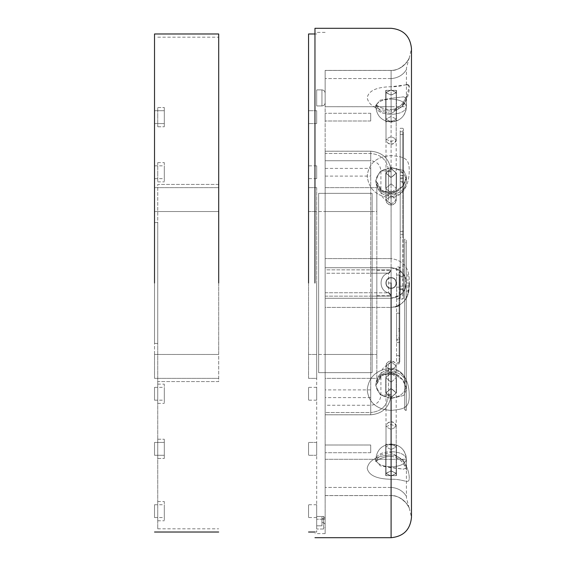 <?xml version="1.0" encoding="UTF-8"?>
<svg xmlns="http://www.w3.org/2000/svg" width="566" height="566" viewBox="0 0 566 566"><rect width="100%" height="100%" fill="white"/><g stroke="black" fill="none" stroke-linecap="round" stroke-linejoin="round"><path stroke-width="0.42" stroke-dasharray="2.83 2.12" d="M402.773 271.963L402.773 128.298L403.417 128.942L403.417 173.146L402.773 172.651L402.773 177.887L403.417 178.071L403.417 267.937L402.773 267.4L402.773 299.046L400.204 299.046L400.204 131.744L400.204 298.381L400.204 271.963L403.417 272.14L403.417 131.928L403.417 297.766L403.417 182.273L400.204 182.457M400.204 134.482L403.417 134.298L403.417 175.524L400.204 175.389M402.773 128.298L400.204 128.298L400.204 131.744L402.773 131.744L402.773 172.651L400.204 172.651M400.204 177.887L402.773 177.887L402.773 267.4L400.204 267.4M402.773 175.361L402.773 234.31L402.773 178.799L400.204 178.799L400.204 234.31L400.204 175.361L402.773 175.361L403.417 174.717L403.417 238.392L402.773 237.748L402.773 234.31L400.204 234.31L400.204 237.748L402.773 237.748M403.417 279.852L403.417 288.865L403.417 277.135L400.204 277.135L400.204 276.3L403.417 276.3L403.417 279.852L400.204 279.852L400.204 289.7L403.417 289.7L403.417 288.865L400.204 288.865L400.204 279.852M403.417 286.148L400.204 286.148M402.773 299.046L403.417 298.402L403.417 272.14M402.773 234.31L403.417 234.487L403.417 178.623L402.773 178.799M399.136 298.494L399.136 362.459L399.136 355.653L399.773 356.106L399.773 335.836L399.136 335.617L399.136 328.811L399.773 329.263L399.773 287.344L399.136 287.153L399.136 271.652L399.136 298.494L396.568 298.494L396.568 363.867L399.136 363.867L399.773 363.223L399.773 267.598L399.136 266.954L396.568 266.954L396.568 299.046L399.136 299.046L399.773 297.78L399.773 362.007L399.136 362.459L396.568 362.459L396.568 287.153L399.136 287.153L399.136 266.954M399.136 342.423L396.568 342.508L399.136 342.508L399.773 341.737L399.773 362.007M396.568 355.653L399.136 355.653L399.136 335.617L396.568 335.617M396.568 313.189L396.568 337.888L396.568 313.189L399.136 313.189L399.136 306.383L396.568 306.383L396.568 304.975L399.136 304.975L399.136 331.082L396.568 331.082M399.773 330.622L399.136 331.082L399.136 339.296L396.568 339.296L396.568 337.888L399.136 337.888L399.136 313.189L399.773 313.649L399.773 305.93L399.773 338.341L399.773 313.649M399.773 277.368L399.773 288.632L399.773 275.041L396.568 275.041L396.568 288.632L396.568 277.368M396.568 288.632L396.568 290.959L399.773 290.959L399.773 288.632M399.773 287.344L399.773 339.699L399.136 340.152L396.568 340.152M399.136 299.046L399.773 297.78M399.136 304.975L399.773 304.331L399.773 305.93L399.136 306.383M399.136 339.296L399.773 339.94L399.773 338.341L399.136 337.888M325.153 97.925C325.153 104.137 325.153 104.137 325.153 97.925C325.153 104.137 325.153 104.137 325.153 97.925C325.153 91.72 325.153 91.72 325.153 97.925C325.153 91.72 325.153 91.72 325.153 97.925C325.153 91.72 325.153 91.72 325.153 97.925C325.153 91.72 325.153 91.72 325.153 97.925C325.153 104.137 325.153 104.137 325.153 97.925C325.153 104.137 325.153 104.137 325.153 97.925M321.948 518.597L321.948 525.814L321.948 516.489L321.948 518.597L323.554 518.597L323.554 522.602L321.948 522.602L323.554 522.602L325.153 524.208L325.153 519.149L325.153 524.208L323.554 522.602L323.554 518.597L321.948 518.597M316.684 516.489L323.554 516.489L316.684 516.489L321.948 516.489L316.684 516.489L316.684 529.019L316.684 516.489L323.554 516.489L323.554 529.019L316.684 529.019L323.554 529.019L325.153 527.413L325.153 518.873L325.153 527.413L323.554 529.019L323.554 519.227L316.684 519.227L323.554 519.227L323.554 516.489L325.153 518.095L325.153 519.149L325.153 518.095L325.153 518.873L325.153 518.095L323.554 516.489L325.153 518.095L323.554 516.489L321.948 516.489M316.684 187.643L308.548 187.643L308.548 378.357L316.684 378.357L316.684 354.465L316.684 378.357L308.548 378.357L308.548 187.643L316.684 187.643L316.684 354.465L316.684 187.643M321.948 525.814L316.684 525.814L321.948 525.814M316.684 97.925C316.684 108.269 316.684 108.269 316.684 97.925C316.684 108.269 316.684 108.269 316.684 97.925C316.684 108.269 316.684 108.269 316.684 97.925C316.684 108.269 316.684 108.269 316.684 97.925C316.684 87.581 316.684 87.581 316.684 97.925C316.684 87.581 316.684 87.581 316.684 97.925C316.684 87.581 316.684 87.581 316.684 97.925C316.684 87.581 316.684 87.581 316.684 97.925M316.684 283L316.684 532.019L316.684 283M316.684 511.155C316.684 519.432 316.684 519.432 316.684 511.155C316.684 519.432 316.684 519.432 316.684 511.155C316.684 502.884 316.684 502.884 316.684 511.155C316.684 502.884 316.684 502.884 316.684 511.155M316.684 117.148C316.684 108.87 316.684 108.87 316.684 117.148C316.684 108.87 316.684 108.87 316.684 117.148C316.684 125.419 316.684 125.419 316.684 117.148C316.684 125.419 316.684 125.419 316.684 117.148C316.684 125.419 316.684 125.419 316.684 117.148C316.684 125.419 316.684 125.419 316.684 117.148C316.684 108.87 316.684 108.87 316.684 117.148C316.684 108.87 316.684 108.87 316.684 117.148M316.684 172.241C316.684 180.519 316.684 180.519 316.684 172.241C316.684 180.519 316.684 180.519 316.684 172.241C316.684 163.963 316.684 163.963 316.684 172.241C316.684 163.963 316.684 163.963 316.684 172.241M316.684 448.852C316.684 440.581 316.684 440.581 316.684 448.852C316.684 440.581 316.684 440.581 316.684 448.852C316.684 457.13 316.684 457.13 316.684 448.852C316.684 457.13 316.684 457.13 316.684 448.852C316.684 457.13 316.684 457.13 316.684 448.852C316.684 457.13 316.684 457.13 316.684 448.852C316.684 440.581 316.684 440.581 316.684 448.852C316.684 440.581 316.684 440.581 316.684 448.852M316.684 393.759C316.684 402.037 316.684 402.037 316.684 393.759C316.684 402.037 316.684 402.037 316.684 393.759C316.684 385.481 316.684 385.481 316.684 393.759C316.684 385.481 316.684 385.481 316.684 393.759M308.548 283L308.548 33.981L308.548 283M308.548 511.155C308.548 502.884 308.548 502.884 308.548 511.155C308.548 502.884 308.548 502.884 308.548 511.155C308.548 519.432 308.548 519.432 308.548 511.155C308.548 519.432 308.548 519.432 308.548 511.155M308.548 117.148C308.548 125.419 308.548 125.419 308.548 117.148C308.548 125.419 308.548 125.419 308.548 117.148C308.548 108.87 308.548 108.87 308.548 117.148C308.548 108.87 308.548 108.87 308.548 117.148C308.548 108.87 308.548 108.87 308.548 117.148C308.548 108.87 308.548 108.87 308.548 117.148C308.548 125.419 308.548 125.419 308.548 117.148C308.548 125.419 308.548 125.419 308.548 117.148M308.548 172.241C308.548 163.963 308.548 163.963 308.548 172.241C308.548 163.963 308.548 163.963 308.548 172.241C308.548 180.519 308.548 180.519 308.548 172.241C308.548 180.519 308.548 180.519 308.548 172.241M308.548 448.852C308.548 457.13 308.548 457.13 308.548 448.852C308.548 457.13 308.548 457.13 308.548 448.852C308.548 440.581 308.548 440.581 308.548 448.852C308.548 440.581 308.548 440.581 308.548 448.852C308.548 440.581 308.548 440.581 308.548 448.852C308.548 440.581 308.548 440.581 308.548 448.852C308.548 457.13 308.548 457.13 308.548 448.852C308.548 457.13 308.548 457.13 308.548 448.852M308.548 393.759C308.548 385.481 308.548 385.481 308.548 393.759C308.548 385.481 308.548 385.481 308.548 393.759C308.548 402.037 308.548 402.037 308.548 393.759C308.548 402.037 308.548 402.037 308.548 393.759M164.303 448.852C164.303 461.269 164.303 461.269 164.303 448.852C164.303 461.269 164.303 461.269 164.303 448.852C164.303 436.443 164.303 436.443 164.303 448.852C164.303 436.443 164.303 436.443 164.303 448.852C164.303 440.581 164.303 440.581 164.303 448.852C164.303 440.581 164.303 440.581 164.303 448.852C164.303 457.13 164.303 457.13 164.303 448.852C164.303 457.13 164.303 457.13 164.303 448.852C164.303 436.443 164.303 436.443 164.303 448.852C164.303 436.443 164.303 436.443 164.303 448.852C164.303 461.269 164.303 461.269 164.303 448.852C164.303 461.269 164.303 461.269 164.303 448.852C164.303 457.13 164.303 457.13 164.303 448.852C164.303 457.13 164.303 457.13 164.303 448.852C164.303 440.581 164.303 440.581 164.303 448.852C164.303 440.581 164.303 440.581 164.303 448.852M157.737 448.852C157.737 461.269 157.737 461.269 157.737 448.852C157.737 461.269 157.737 461.269 157.737 448.852C157.737 436.443 157.737 436.443 157.737 448.852C157.737 436.443 157.737 436.443 157.737 448.852C157.737 461.269 157.737 461.269 157.737 448.852C157.737 461.269 157.737 461.269 157.737 448.852C157.737 436.443 157.737 436.443 157.737 448.852C157.737 436.443 157.737 436.443 157.737 448.852M164.303 393.759C164.303 406.176 164.303 406.176 164.303 393.759C164.303 406.176 164.303 406.176 164.303 393.759C164.303 381.343 164.303 381.343 164.303 393.759C164.303 381.343 164.303 381.343 164.303 393.759C164.303 385.481 164.303 385.481 164.303 393.759C164.303 385.481 164.303 385.481 164.303 393.759C164.303 402.037 164.303 402.037 164.303 393.759C164.303 402.037 164.303 402.037 164.303 393.759M157.737 393.759C157.737 406.176 157.737 406.176 157.737 393.759C157.737 406.176 157.737 406.176 157.737 393.759C157.737 381.343 157.737 381.343 157.737 393.759C157.737 381.343 157.737 381.343 157.737 393.759M164.303 117.148C164.303 104.731 164.303 104.731 164.303 117.148C164.303 104.731 164.303 104.731 164.303 117.148C164.303 129.557 164.303 129.557 164.303 117.148C164.303 129.557 164.303 129.557 164.303 117.148C164.303 125.419 164.303 125.419 164.303 117.148C164.303 125.419 164.303 125.419 164.303 117.148C164.303 108.87 164.303 108.87 164.303 117.148C164.303 108.87 164.303 108.87 164.303 117.148C164.303 129.557 164.303 129.557 164.303 117.148C164.303 129.557 164.303 129.557 164.303 117.148C164.303 104.731 164.303 104.731 164.303 117.148C164.303 104.731 164.303 104.731 164.303 117.148C164.303 108.87 164.303 108.87 164.303 117.148C164.303 108.87 164.303 108.87 164.303 117.148C164.303 125.419 164.303 125.419 164.303 117.148C164.303 125.419 164.303 125.419 164.303 117.148M157.737 117.148C157.737 104.731 157.737 104.731 157.737 117.148C157.737 104.731 157.737 104.731 157.737 117.148C157.737 129.557 157.737 129.557 157.737 117.148C157.737 129.557 157.737 129.557 157.737 117.148C157.737 104.731 157.737 104.731 157.737 117.148C157.737 104.731 157.737 104.731 157.737 117.148C157.737 129.557 157.737 129.557 157.737 117.148C157.737 129.557 157.737 129.557 157.737 117.148M164.303 511.155C164.303 523.571 164.303 523.571 164.303 511.155C164.303 523.571 164.303 523.571 164.303 511.155C164.303 498.745 164.303 498.745 164.303 511.155C164.303 498.745 164.303 498.745 164.303 511.155C164.303 502.884 164.303 502.884 164.303 511.155C164.303 502.884 164.303 502.884 164.303 511.155C164.303 519.432 164.303 519.432 164.303 511.155C164.303 519.432 164.303 519.432 164.303 511.155M157.737 511.155C157.737 523.571 157.737 523.571 157.737 511.155C157.737 523.571 157.737 523.571 157.737 511.155C157.737 498.745 157.737 498.745 157.737 511.155C157.737 498.745 157.737 498.745 157.737 511.155M164.303 172.241C164.303 184.657 164.303 184.657 164.303 172.241C164.303 184.657 164.303 184.657 164.303 172.241C164.303 159.824 164.303 159.824 164.303 172.241C164.303 159.824 164.303 159.824 164.303 172.241C164.303 163.963 164.303 163.963 164.303 172.241C164.303 163.963 164.303 163.963 164.303 172.241C164.303 180.519 164.303 180.519 164.303 172.241C164.303 180.519 164.303 180.519 164.303 172.241M157.737 172.241C157.737 184.657 157.737 184.657 157.737 172.241C157.737 184.657 157.737 184.657 157.737 172.241C157.737 159.824 157.737 159.824 157.737 172.241C157.737 159.824 157.737 159.824 157.737 172.241M157.737 283L157.737 528.814L157.737 283M218.702 283L218.702 33.981L218.702 283M218.702 184.431L157.737 184.431L157.737 381.569L218.702 381.569L218.702 184.431L218.702 381.569L157.737 381.569L157.737 184.431L218.702 184.431M157.737 343.421L157.737 222.58L157.737 343.421L157.737 222.58L157.737 343.421L154.525 343.421L154.525 222.58L154.525 343.421L154.525 222.58L154.525 343.421L157.737 343.421M218.702 354.465L218.702 187.643L218.702 354.465L154.525 354.465L154.525 378.357L218.702 378.357L154.525 378.357L154.525 211.535L154.525 354.465L218.702 354.465M154.525 283L154.525 33.981L154.525 283M154.525 187.643L218.702 187.643L154.525 187.643L154.525 211.535L154.525 187.643M154.525 511.155C154.525 519.432 154.525 519.432 154.525 511.155C154.525 519.432 154.525 519.432 154.525 511.155C154.525 502.884 154.525 502.884 154.525 511.155C154.525 502.884 154.525 502.884 154.525 511.155M154.525 117.148C154.525 108.87 154.525 108.87 154.525 117.148C154.525 108.87 154.525 108.87 154.525 117.148C154.525 125.419 154.525 125.419 154.525 117.148C154.525 125.419 154.525 125.419 154.525 117.148C154.525 125.419 154.525 125.419 154.525 117.148C154.525 125.419 154.525 125.419 154.525 117.148C154.525 108.87 154.525 108.87 154.525 117.148C154.525 108.87 154.525 108.87 154.525 117.148M154.525 172.241C154.525 180.519 154.525 180.519 154.525 172.241C154.525 180.519 154.525 180.519 154.525 172.241C154.525 163.963 154.525 163.963 154.525 172.241C154.525 163.963 154.525 163.963 154.525 172.241M154.525 448.852C154.525 440.581 154.525 440.581 154.525 448.852C154.525 440.581 154.525 440.581 154.525 448.852C154.525 457.13 154.525 457.13 154.525 448.852C154.525 457.13 154.525 457.13 154.525 448.852C154.525 457.13 154.525 457.13 154.525 448.852C154.525 457.13 154.525 457.13 154.525 448.852C154.525 440.581 154.525 440.581 154.525 448.852C154.525 440.581 154.525 440.581 154.525 448.852M154.525 393.759C154.525 402.037 154.525 402.037 154.525 393.759C154.525 402.037 154.525 402.037 154.525 393.759C154.525 385.481 154.525 385.481 154.525 393.759C154.525 385.481 154.525 385.481 154.525 393.759M154.525 222.58L157.737 222.58L154.525 222.58M407.923 285.108L407.923 291.15L406.296 291.15L406.296 274.85L407.923 274.85L407.923 280.892M406.296 280.892L406.296 285.108M404.669 242.658L404.669 410.385L406.296 410.385L406.296 239.177L404.669 239.177L404.669 242.658L406.296 242.658L406.296 409.791L404.669 409.791L404.669 239.779L406.296 239.779L406.296 242.658M370.723 151.193C382.715 152.304 389.5 158.834 391.078 170.783C389.5 158.834 382.715 152.304 370.723 151.193L325.153 151.214L325.153 269.848L391.078 269.904L389.712 272.6L388.587 273.123C378.583 275.076 378.583 290.924 388.594 292.877L388.594 273.123L388.594 292.877C378.576 290.917 378.576 275.076 388.587 273.123L370.723 273.244L370.723 151.214C382.701 152.296 389.486 158.827 391.078 170.783L391.099 269.911L388.594 273.123C378.576 275.083 378.576 290.924 388.587 292.877L388.594 292.877C378.583 290.924 378.583 275.076 388.594 273.123L391.078 269.904L370.723 269.855L370.723 273.244L388.587 273.123C378.576 275.083 378.576 290.924 388.587 292.877L370.723 292.756L388.587 292.877L389.712 293.4L391.078 296.096L370.723 296.145L370.723 414.786C382.701 413.704 389.486 407.173 391.078 395.217L391.099 296.089L391.099 394.304L391.099 374.593L388.594 374.593L388.594 364.716L388.594 374.593L391.099 374.593L391.099 394.304L388.594 394.304L388.594 374.593L388.594 394.304L391.099 394.304L391.078 395.217L388.587 395.068L388.594 394.304L388.587 395.068C378.576 395.068 378.576 395.068 388.587 395.068C378.576 395.068 378.576 395.068 388.587 395.068C387.356 405.68 381.399 411.496 370.723 412.522C381.399 411.496 387.356 405.68 388.587 395.068L391.078 395.217L391.099 394.304L391.078 395.217C389.486 407.173 382.701 413.704 370.723 414.786L370.723 292.756L370.723 296.145L391.099 296.089L389.712 293.4L388.587 292.877L391.099 296.089L391.099 171.696L391.099 191.407L391.099 171.696L388.594 171.696L388.594 201.284L388.594 191.407L391.099 191.407L391.099 204.503L391.099 191.407L388.594 191.407C378.583 191.407 378.583 191.407 388.594 191.407C378.583 191.407 378.583 191.407 388.594 191.407L388.594 171.696L391.099 171.696L391.078 170.783L388.587 170.932L388.594 171.696L388.587 170.932C378.576 170.932 378.576 170.932 388.587 170.932C378.576 170.932 378.576 170.932 388.587 170.932C387.356 160.32 381.399 154.504 370.723 153.478L325.153 153.478C325.153 162.958 325.153 162.958 325.153 153.478C325.153 162.958 325.153 162.958 325.153 153.478L325.16 151.193L370.723 151.193L370.723 269.855L325.153 269.848L325.153 273.236L370.723 273.244L370.723 292.756L370.723 273.244L325.153 273.236L325.153 414.786L325.153 151.214L325.153 153.478L370.723 153.478C381.399 154.504 387.356 160.32 388.587 170.932L391.078 170.783L391.099 171.696L391.078 170.783C389.486 158.827 382.701 152.296 370.723 151.207L370.723 153.478C370.723 162.958 370.723 162.958 370.723 153.478C370.723 162.958 370.723 162.958 370.723 153.478L370.723 151.193L325.153 151.193M391.099 269.904L388.594 273.123C378.576 275.062 378.576 290.938 388.587 292.877L389.712 293.4L388.58 292.87C378.576 290.938 378.576 275.062 388.587 273.123L391.099 269.904C389.924 272.444 389.09 273.512 388.594 273.123L391.099 269.911C389.924 272.444 389.09 273.512 388.594 273.123L389.712 272.6L388.58 273.13L389.712 272.6L391.099 269.911L391.099 283L388.594 283L391.099 283L391.099 296.089L388.594 292.877L391.099 296.089C389.924 293.556 389.09 292.488 388.594 292.877L391.099 296.089C389.924 293.556 389.09 292.488 388.594 292.877L391.099 296.096M325.153 412.522C325.153 403.042 325.153 403.042 325.153 412.522C325.153 403.042 325.153 403.042 325.153 412.522L325.16 414.807L325.153 412.522L370.723 412.522L370.723 414.807L370.723 412.522C370.723 403.042 370.723 403.042 370.723 412.522C370.723 403.042 370.723 403.042 370.723 412.522L325.153 412.522M391.099 361.497L388.594 364.716L391.099 361.497L391.099 374.593L391.099 361.497L388.594 364.716C383.783 366.259 381.222 369.548 380.911 374.593L380.911 395.068C380.302 401.259 376.906 404.655 370.723 405.256L325.153 405.256M391.099 283C391.099 266.579 391.099 266.579 391.099 283C391.099 266.579 391.099 266.579 391.099 283C391.099 299.421 391.099 299.421 391.099 283C391.099 299.421 391.099 299.421 391.099 283L391.099 277.906C397.665 277.623 397.665 288.377 391.099 288.094C384.526 288.377 384.526 277.623 391.099 277.906C384.526 277.623 384.526 288.377 391.099 288.094C397.665 288.377 397.665 277.623 391.099 277.906C384.526 277.623 384.526 288.377 391.099 288.094C397.665 288.377 397.665 277.623 391.099 277.906C397.665 277.623 397.665 288.377 391.099 288.094C384.526 288.377 384.526 277.623 391.099 277.906L391.099 283M391.099 204.503L388.594 201.284C383.783 199.741 381.222 196.452 380.911 191.407L380.911 170.932C380.302 164.741 376.906 161.345 370.723 160.744L325.153 160.744L370.723 160.744M325.153 211.535L325.153 354.465L325.153 211.535L376.836 211.535L376.836 187.643L376.836 354.465L376.836 211.535L325.153 211.535M325.153 378.357L325.153 354.465L325.153 378.357L376.836 378.357L376.836 354.465L376.836 378.357L325.153 378.357M325.153 172.241C325.153 177.208 325.153 177.208 325.153 172.241C325.153 177.208 325.153 177.208 325.153 172.241C325.153 167.274 325.153 167.274 325.153 172.241C325.153 167.274 325.153 167.274 325.153 172.241M325.153 393.759C325.153 398.726 325.153 398.726 325.153 393.759C325.153 398.726 325.153 398.726 325.153 393.759C325.153 388.792 325.153 388.792 325.153 393.759C325.153 388.792 325.153 388.792 325.153 393.759M376.836 283C376.836 299.421 376.836 299.421 376.836 283C376.836 299.421 376.836 299.421 376.836 283C376.836 266.579 376.836 266.579 376.836 283C376.836 266.579 376.836 266.579 376.836 283M325.153 187.643L376.836 187.643L325.153 187.643M370.702 172.241C370.702 167.274 370.702 167.274 370.702 172.241C370.702 167.274 370.702 167.274 370.702 172.241C370.702 177.208 370.702 177.208 370.702 172.241C370.702 177.208 370.702 177.208 370.702 172.241M370.702 393.759C370.702 388.792 370.702 388.792 370.702 393.759C370.702 388.792 370.702 388.792 370.702 393.759C370.702 398.726 370.702 398.726 370.702 393.759C370.702 398.726 370.702 398.726 370.702 393.759M318.637 193.346L372.131 193.346L372.131 372.654L372.131 193.346L318.637 193.346L318.637 372.654L372.131 372.654L318.637 372.654L318.637 193.346M391.099 382.234L396.448 377.607L391.099 372.973L396.448 377.607L391.099 382.234L385.75 377.607L391.099 372.973L385.75 377.607L391.099 382.234L391.099 397.997L391.099 382.234M391.099 398.457L403.664 395.5L406.381 389.592L403.664 380.437L391.099 371.982L403.664 380.437L406.381 389.592L403.664 395.5L391.099 398.457L380.239 394.757L375.817 385.665L380.239 376.128L391.099 371.982L380.239 376.128L375.817 385.658L380.239 394.757L391.099 398.457L391.099 410.392C376.652 409.466 368.685 402.638 367.192 389.91C368.749 376.779 376.715 369.527 391.099 368.162C376.652 369.548 368.685 376.843 367.192 390.038C368.749 402.695 376.723 409.48 391.099 410.392C404.365 409.154 409.303 407.959 409.239 395.521C409.303 383.033 404.365 369.853 391.099 368.162C404.365 369.853 409.303 383.033 409.239 395.521C409.303 407.959 404.365 409.154 391.099 410.392L391.099 454.887C376.652 455.955 368.685 460.434 367.192 468.323C368.749 475.355 376.715 479.006 391.099 479.268C376.652 478.999 368.685 475.327 367.192 468.245C368.749 460.391 376.723 455.934 391.099 454.887C404.365 456.125 409.303 470.65 409.239 477.895C409.303 485.041 404.365 478.822 391.099 479.268C404.365 478.815 409.303 485.041 409.239 477.895C409.303 470.65 404.365 456.125 391.099 454.887L391.099 398.457M391.099 449.531L396.448 446.857L391.099 444.183L396.448 446.857L391.099 449.531L385.75 446.857L391.099 444.183L385.75 446.857L391.099 449.531L391.099 466.9L391.099 449.531M406.445 84.787L391.099 86.732C376.652 87.001 368.685 90.673 367.192 97.755C368.749 105.609 376.723 110.066 391.099 111.113C376.652 110.045 368.685 105.566 367.192 97.677C368.749 90.645 376.715 86.994 391.099 86.732L391.099 78.582C403.48 77.712 406.805 68.196 406.381 69.837C406.805 68.196 403.48 77.712 391.099 78.582C403.48 77.712 406.805 68.196 406.381 69.837C406.805 68.196 403.48 77.712 391.099 78.582L391.099 70.446L325.153 70.446L325.153 258.591L391.099 258.591C403.82 260.374 409.862 268.503 409.239 283C409.869 268.51 403.82 260.374 391.099 258.591L391.099 197.838C404.365 196.147 409.303 182.967 409.239 170.479C409.303 158.041 404.365 156.846 391.099 155.608C404.365 156.846 409.303 158.041 409.239 170.479C409.303 182.967 404.365 196.147 391.099 197.838C376.652 196.452 368.685 189.157 367.192 175.962C368.749 163.305 376.723 156.52 391.099 155.608C376.652 156.534 368.685 163.362 367.192 176.09C368.749 189.221 376.715 196.473 391.099 197.838L391.099 258.591L325.153 258.591L325.153 267.718L391.099 267.718L391.099 277.651L391.099 267.718C403.48 268.56 406.805 278.861 406.381 283L409.239 283C409.869 297.49 403.82 305.626 391.099 307.409L325.153 307.409L325.153 495.554L391.099 495.554L325.153 495.554L325.153 444.006L325.153 459.288L325.153 444.006L325.153 459.288L391.099 459.288L391.099 495.554L391.099 467.693L403.664 469.164L406.381 467.629L403.664 460.469L391.099 452.411L403.664 460.469L406.381 467.629L403.664 469.164L380.239 465.811L375.817 460.816L380.239 455.057L391.099 452.411L380.239 455.057L375.817 460.816L380.239 465.811L391.099 467.693L391.099 495.554C404.386 496.014 409.31 508.006 409.239 508.049C409.31 508.006 404.386 496.014 391.099 495.554C404.386 496.014 409.31 508.006 409.239 508.049C409.31 508.006 404.386 496.014 391.099 495.554L391.099 487.418C403.48 488.288 406.805 497.804 406.381 496.163C406.805 497.804 403.48 488.288 391.099 487.418C403.48 488.288 406.805 497.804 406.381 496.163C406.805 497.804 403.48 488.288 391.099 487.418L391.099 459.288L325.153 459.288L325.153 495.604L391.099 495.604C397.884 494.726 406.968 502.834 407.004 504.214L409.239 508.049L411.475 517.324L411.475 48.676L409.239 57.951L407.004 61.786C406.968 63.166 397.884 71.274 391.099 70.396L391.099 70.446C404.386 69.986 409.31 57.994 409.239 57.951C409.31 57.994 404.386 69.986 391.099 70.446C404.386 69.986 409.31 57.994 409.239 57.951C409.31 57.994 404.386 69.986 391.099 70.446L325.153 70.396L391.099 70.396C401.535 71.422 410.725 57.18 408.963 58.51L406.43 68.182L406.381 106.712C405.405 111.353 400.311 113.9 391.099 114.382L391.099 121.817L396.448 119.143L391.099 121.817L385.75 119.143L391.099 122.023L391.099 114.382C400.311 113.9 405.405 111.353 406.381 106.741C405.405 102.135 400.311 99.588 391.099 99.1L391.099 116.469L396.448 119.143L391.099 116.469L385.75 119.143L391.099 116.469L391.099 99.1C400.311 99.588 405.405 102.135 406.381 106.741L325.153 106.712L325.153 70.396L325.153 298.282L325.153 267.718L391.099 267.718C400.311 268.687 405.405 273.781 406.381 283C405.405 292.219 400.311 297.313 391.099 298.282C400.311 297.313 405.405 292.219 406.381 283C405.405 273.781 400.311 268.687 391.099 267.718L400.721 271.135L405.355 277.503L405.978 279.54L404.86 289.636L400.013 295.41L391.099 298.282L325.153 298.282L391.099 298.282L325.153 298.282L391.099 298.282L391.099 288.349C397.997 288.646 397.997 277.354 391.099 277.651C397.997 277.354 397.997 288.646 391.099 288.349C384.194 288.688 384.194 277.312 391.099 277.651C384.194 277.312 384.194 288.688 391.099 288.349C397.997 288.646 397.997 277.354 391.099 277.651C384.201 277.354 384.201 288.646 391.099 288.349C384.201 288.646 384.201 277.354 391.099 277.651C397.997 277.354 397.997 288.646 391.099 288.349L391.099 307.409L325.153 307.409L325.153 495.604L391.099 495.604C401.535 494.578 410.725 508.82 408.963 507.49L406.43 497.818L406.381 459.288C405.405 454.647 400.311 452.1 391.099 451.618L391.099 443.977L391.099 451.618C400.311 452.1 405.405 454.647 406.381 459.259C405.405 463.865 400.311 466.412 391.099 466.9C400.311 466.412 405.405 463.865 406.381 459.259L391.099 459.288L406.381 459.288C405.475 449.977 400.381 444.883 391.099 443.977C381.817 444.883 376.723 449.977 375.817 459.259C376.786 454.647 381.88 452.1 391.099 451.618C381.88 452.1 376.786 454.647 375.817 459.259C376.786 463.865 381.88 466.412 391.099 466.9C381.88 466.412 376.786 463.865 375.817 459.259L375.675 461.615C373.39 462.21 383.798 455.503 391.099 456.493L391.099 454.887L391.099 456.493C394.99 456.628 398.4 458.205 401.344 461.226L404.174 464.792L406.565 469.872L406.381 459.259C405.475 449.977 400.381 444.883 391.099 443.977C381.817 444.883 376.723 449.977 375.817 459.259L375.668 461.615L379.701 458.757C384.937 456.946 388.736 456.189 391.099 456.493C398.697 457.024 402.49 462.323 403.424 463.695L406.565 469.872L406.091 456.345C404.846 450.883 401.627 447.09 396.448 444.975L396.448 475.652M391.099 183.766L396.448 188.393L391.099 193.027L396.448 188.393L391.099 183.766L385.75 188.393L391.099 193.027L385.75 188.393L391.099 183.766L391.099 168.003L391.099 183.766M396.448 90.348L396.448 121.025C401.627 118.91 404.846 115.117 406.091 109.655L406.565 96.128L403.424 102.305C402.49 103.677 398.697 108.976 391.099 109.507C388.736 109.811 384.937 109.054 379.701 107.243L375.668 104.385L375.817 106.741L375.675 104.385C373.39 103.79 383.798 110.497 391.099 109.507L391.099 113.589L380.239 110.943L375.817 105.184L380.239 100.189L391.099 98.307L380.239 100.189L375.817 105.184L380.239 110.943L391.099 113.589L391.099 109.507C394.99 109.372 398.4 107.795 401.344 104.774L404.174 101.208L406.565 96.128L406.381 98.371L403.664 105.531L391.099 113.589L403.664 105.531L406.381 98.371L403.664 96.836L391.099 98.307L403.664 96.836L406.381 98.371L406.381 106.741C405.475 116.023 400.381 121.117 391.099 122.023C381.817 121.117 376.723 116.023 375.817 106.741C376.786 111.353 381.88 113.9 391.099 114.382C381.88 113.9 376.786 111.353 375.817 106.741C376.786 102.135 381.88 99.588 391.099 99.1C381.88 99.588 376.786 102.135 375.817 106.741C376.723 116.023 381.817 121.117 391.099 122.023C400.381 121.117 405.475 116.023 406.381 106.741L391.099 106.712L391.099 78.582L391.099 121.025C384.194 122.086 384.194 122.086 391.099 121.025C384.194 122.086 384.194 122.086 391.099 121.025C397.997 121.025 397.997 121.025 391.099 121.025C397.997 121.025 397.997 121.025 391.099 121.025L391.099 106.712L325.153 106.712L325.153 70.446L391.099 70.446L391.099 86.732C404.365 87.185 409.303 80.959 409.239 88.105C409.303 95.35 404.365 109.875 391.099 111.113L391.099 167.543L403.664 170.5L406.381 176.408L403.664 185.563L391.099 194.018L403.664 185.563L406.381 176.408L403.664 170.5L391.099 167.543L380.239 171.243L375.817 180.335L380.239 189.872L391.099 194.018L380.239 189.872L375.817 180.335L380.239 171.243L391.099 167.543L391.099 111.113L400.028 107.773L405.872 100.55L409.119 86.513M314.965 283L314.965 28.3L314.965 283M391.099 444.975C397.997 444.975 397.997 444.975 391.099 444.975C397.997 444.975 397.997 444.975 391.099 444.975C384.194 443.914 384.194 443.914 391.099 444.975C384.194 443.914 384.194 443.914 391.099 444.975L391.099 459.288L391.099 444.975M406.282 284.748L405.433 288.292L400.848 294.766L391.099 298.282L391.099 368.162L391.099 360.974L391.099 361.66L396.193 366.068L391.099 370.482L386.005 366.068L391.099 361.66L386.005 366.068L391.099 370.482L396.193 366.068L391.099 361.66L391.099 370.482L391.099 360.974C394.092 361.193 395.79 362.891 396.193 366.068C396.596 363.697 394.898 361.999 391.099 360.974C388.099 361.193 386.401 362.891 386.005 366.068C385.595 363.697 387.293 361.999 391.099 360.974M409.126 286.58L408.779 289.891M408.228 292.735L406.933 296.612M406.296 297.942L404.669 300.518M404.499 300.737L399.879 304.897M399.773 304.961L396.568 306.475M395.181 306.892L391.099 307.409M325.153 283L325.153 533.625L325.153 283M325.153 113.292L325.153 120.997L325.153 113.292L325.153 120.997L325.153 113.292L370.702 113.292L370.702 120.997L325.153 120.997L370.702 120.997L370.702 113.292L370.702 120.997L370.702 113.292L325.153 113.292M325.153 445.003L325.153 452.708L325.153 445.003L325.153 452.708L325.153 445.003L370.702 445.003L370.702 452.708L370.702 445.003L325.153 445.003M391.099 267.718L325.153 267.718L391.099 267.718M370.702 452.708L325.153 452.708L370.702 452.708L370.702 445.003L370.702 452.708M391.099 475.652C397.997 475.652 397.997 475.652 391.099 475.652C397.997 475.652 397.997 475.652 391.099 475.652C384.201 475.652 384.201 475.652 391.099 475.652C384.201 475.652 384.201 475.652 391.099 475.652M391.099 90.348C397.997 90.348 397.997 90.348 391.099 90.348C397.997 90.348 397.997 90.348 391.099 90.348C384.201 90.348 384.201 90.348 391.099 90.348C384.201 90.348 384.201 90.348 391.099 90.348M391.099 452.411L391.099 454.887L391.099 452.411M408.999 86.025L408.772 85.494M408.341 85.02L407.612 84.758M391.099 168.42L396.448 173.054L391.099 177.689L385.75 173.054L391.099 168.42L385.75 173.054L391.099 177.689L396.448 173.054L391.099 168.42M391.099 89.895L396.448 92.569L391.099 95.244L385.75 92.569L391.099 89.895L385.75 92.569L391.099 95.244L396.448 92.569L391.099 89.895M391.099 397.58L396.448 392.945L391.099 388.311L385.75 392.945L391.099 397.58L385.75 392.945L391.099 388.311L396.448 392.945L391.099 397.58M391.099 476.105L396.448 473.431L391.099 470.756L385.75 473.431L391.099 476.105L385.75 473.431L391.099 470.756L396.448 473.431L391.099 476.105M391.099 168.647L396.193 173.054L391.099 177.469L386.005 173.054L391.099 168.647L386.005 173.054L391.099 177.469L396.193 173.054L391.099 168.647M391.099 202.479L391.099 195.518L386.005 199.932L391.099 204.34L396.193 199.932L391.099 195.518L396.193 199.932L391.099 204.34L386.005 199.932L391.099 195.518L391.099 202.479M391.099 90.029L396.193 92.576L391.099 95.123L386.005 92.576L391.099 90.029L386.005 92.576L391.099 95.123L396.193 92.576L391.099 90.029M391.099 143.531L391.099 144.21C393.717 144.302 395.415 142.604 396.193 139.116L391.099 136.569L386.005 139.116L391.099 141.663L396.193 139.116L391.099 141.663L386.005 139.116L391.099 136.569L396.193 139.116C396.575 141.649 394.877 143.347 391.099 144.21C388.474 144.302 386.776 142.604 386.005 139.116C385.616 141.649 387.314 143.347 391.099 144.21L391.099 143.531M391.099 397.353L396.193 392.945L391.099 388.531L386.005 392.945L391.099 397.353L386.005 392.945L391.099 388.531L396.193 392.945L391.099 397.353M391.099 475.971L396.193 473.424L391.099 470.877L386.005 473.424L391.099 475.971L386.005 473.424L391.099 470.877L396.193 473.424L391.099 475.971M391.099 422.469L391.099 421.79C393.717 421.698 395.415 423.396 396.193 426.884L391.099 429.431L386.005 426.884L391.099 424.337L396.193 426.884L391.099 424.337L386.005 426.884L391.099 429.431L396.193 426.884C396.575 424.351 394.877 422.653 391.099 421.79C388.474 421.698 386.776 423.396 386.005 426.884C385.616 424.351 387.314 422.653 391.099 421.79L391.099 422.469M391.099 475.624C384.526 475.624 384.526 475.624 391.099 475.624C384.526 475.624 384.526 475.624 391.099 475.624C397.665 475.624 397.665 475.624 391.099 475.624C397.665 475.624 397.665 475.624 391.099 475.624M391.099 90.376C384.526 90.376 384.526 90.376 391.099 90.376C384.526 90.376 384.526 90.376 391.099 90.376C397.665 90.376 397.665 90.376 391.099 90.376C397.665 90.376 397.665 90.376 391.099 90.376M403.417 231.381L400.204 231.565M403.417 181.721L400.204 181.545M403.417 131.928L402.773 131.744M399.136 362.459L399.136 363.867M399.136 287.153L399.136 328.811L396.568 328.811M321.948 97.925C321.948 87.581 321.948 87.581 321.948 97.925C321.948 87.581 321.948 87.581 321.948 97.925C321.948 108.269 321.948 108.269 321.948 97.925C321.948 108.269 321.948 108.269 321.948 97.925C321.948 108.269 321.948 108.269 321.948 97.925C321.948 108.269 321.948 108.269 321.948 97.925C321.948 87.581 321.948 87.581 321.948 97.925C321.948 87.581 321.948 87.581 321.948 97.925M308.548 211.535L316.684 211.535L308.548 211.535M308.548 354.465L316.684 354.465L308.548 354.465M323.554 519.227L325.153 518.873L323.554 519.227M323.554 518.597L325.153 519.149L323.554 518.597M157.737 211.535L218.702 211.535L157.737 211.535M154.525 211.535L218.702 211.535L154.525 211.535M404.669 406.912L406.296 406.912M388.594 374.593C378.583 374.593 378.583 374.593 388.594 374.593C378.583 374.593 378.583 374.593 388.594 374.593M325.153 292.764L370.723 292.756L325.153 292.764M325.153 414.786L370.723 414.786L325.153 414.786M325.153 296.152L370.723 296.145L325.153 296.152M325.153 151.214L370.723 151.214M325.153 354.465L376.836 354.465L325.153 354.465M318.637 211.535L372.131 211.535L318.637 211.535M318.637 354.465L372.131 354.465L318.637 354.465M391.099 397.997C400.311 397.155 405.405 392.74 406.381 384.76C405.405 376.779 400.311 372.371 391.099 371.529L391.099 369.478L391.099 371.529C400.311 372.371 405.405 376.779 406.381 384.76C405.405 392.74 400.311 397.155 391.099 397.997C381.88 397.155 376.786 392.74 375.817 384.76C376.786 376.779 381.88 372.371 391.099 371.529C381.88 372.371 376.786 376.779 375.817 384.76C376.786 392.74 381.88 397.155 391.099 397.997M391.099 168.003C400.311 168.845 405.405 173.26 406.381 181.24C405.405 189.221 400.311 193.629 391.099 194.471L391.099 196.522L391.099 194.471C400.311 193.629 405.405 189.221 406.381 181.24C405.405 173.26 400.311 168.845 391.099 168.003C381.88 168.845 376.786 173.26 375.817 181.24C376.786 189.221 381.88 193.629 391.099 194.471C381.88 193.629 376.786 189.221 375.817 181.24C376.786 173.26 381.88 168.845 391.099 168.003M391.099 78.582L325.153 78.582L391.099 78.582M391.099 487.418L325.153 487.418L391.099 487.418M391.099 371.982L391.099 368.162L391.099 371.982M391.099 194.018L391.099 197.838L391.099 194.018M391.099 86.732L391.099 98.307L391.099 86.732M391.099 374.593C397.665 374.593 397.665 374.593 391.099 374.593C397.665 374.593 397.665 374.593 391.099 374.593C384.526 374.593 384.526 374.593 391.099 374.593C384.526 374.593 384.526 374.593 391.099 374.593L391.099 369.499L391.099 374.593M391.099 191.407C397.665 191.407 397.665 191.407 391.099 191.407C397.665 191.407 397.665 191.407 391.099 191.407C384.526 191.407 384.526 191.407 391.099 191.407C384.526 191.407 384.526 191.407 391.099 191.407L391.099 196.501L391.099 191.407M399.136 342.508L399.773 341.864M321.948 89.902C323.886 90.1 324.962 91.176 325.153 93.114C324.962 91.176 323.886 90.1 321.948 89.902L316.684 89.902L321.948 89.902M321.948 105.948C323.886 105.75 324.962 104.682 325.153 102.743C324.962 104.682 323.886 105.75 321.948 105.948L316.684 105.948L321.948 105.948M323.554 529.019L316.684 529.019M323.554 522.602L325.153 524.208M316.684 33.981L314.965 33.981M316.684 517.572L308.548 517.572M316.684 110.731L308.548 110.731L316.684 110.731M316.684 178.658L308.548 178.658M316.684 123.565L308.548 123.565L316.684 123.565M316.684 442.435L308.548 442.435L316.684 442.435M316.684 400.176L308.548 400.176M316.684 455.269L308.548 455.269L316.684 455.269M316.684 532.019L314.965 532.019M316.684 504.738L308.548 504.738M316.684 165.824L308.548 165.824M316.684 387.342L308.548 387.342M157.737 458.481L164.303 458.481L157.737 458.481M157.737 403.388L164.303 403.388M157.737 107.519L164.303 107.519L157.737 107.519M157.737 520.784L164.303 520.784M157.737 439.23L164.303 439.23L157.737 439.23M157.737 126.77L164.303 126.77L157.737 126.77M157.737 181.87L164.303 181.87M157.737 37.186L218.702 37.186M157.737 528.814L218.702 528.814M154.525 517.572L164.303 517.572M154.525 110.731L164.303 110.731L154.525 110.731M154.525 178.658L164.303 178.658M154.525 123.565L164.303 123.565L154.525 123.565M154.525 442.435L164.303 442.435L154.525 442.435M154.525 400.176L164.303 400.176M154.525 455.269L164.303 455.269L154.525 455.269M157.737 384.13L164.303 384.13M157.737 501.533L164.303 501.533M157.737 162.612L164.303 162.612M154.525 504.738L164.303 504.738M154.525 165.824L164.303 165.824M154.525 387.342L164.303 387.342M325.16 414.807L370.723 414.807C382.715 413.696 389.5 407.166 391.078 395.217C389.5 407.166 382.715 413.696 370.723 414.807L325.153 414.807M376.836 295.735L391.099 295.735M325.153 176.09L370.702 176.09M370.702 389.91L325.153 389.91M376.836 270.265L391.099 270.265M325.153 168.392L370.702 168.392M370.702 397.608L325.153 397.608M386.005 475.624L386.005 374.593C386.302 371.494 388 369.796 391.099 369.499C400.381 370.383 405.475 375.477 406.381 384.76L406.381 389.592L406.381 384.76C405.475 375.477 400.381 370.383 391.099 369.478C381.817 370.383 376.723 375.477 375.817 384.76L375.817 385.665L381.59 375.923L386.175 373.779L391.099 373.079C393.087 372.265 396.617 374.112 401.697 378.612C405.985 386.394 407.548 390.059 406.381 389.592L406.147 387.675C405.334 381.534 397.587 372.081 391.099 373.079C385.085 372.322 375.838 378.152 375.817 385.658L375.817 384.76C376.723 375.477 381.817 370.383 391.099 369.478C394.191 369.796 395.889 371.494 396.193 374.593L396.193 475.624M386.005 90.376L386.005 191.407C386.302 194.506 388 196.204 391.099 196.501C400.381 195.617 405.475 190.523 406.381 181.24L406.381 176.408L406.381 181.24C405.475 190.523 400.381 195.617 391.099 196.522C381.817 195.617 376.723 190.523 375.817 181.24L375.817 180.335L381.59 190.077L386.175 192.221L391.099 192.921C393.087 193.735 396.617 191.888 401.697 187.388C405.985 179.606 407.548 175.941 406.381 176.408L406.147 178.325C405.334 184.466 397.587 193.919 391.099 192.921C385.085 193.678 375.838 187.848 375.817 180.342L375.817 181.24C376.723 190.523 381.817 195.617 391.099 196.522C394.191 196.204 395.889 194.506 396.193 191.407L396.193 90.376M406.013 286.297L405.433 288.292M405.355 277.503L405.978 279.54M325.153 32.375L314.965 32.375M325.153 533.625L314.965 533.625M385.75 188.393L385.75 173.054L385.75 188.393M385.75 119.143L385.75 92.569L385.75 119.143M385.75 377.607L385.75 392.945L385.75 377.607M385.75 446.857L385.75 473.431L385.75 446.857M385.75 444.006L385.75 475.652M385.75 121.994L385.75 90.348M396.448 188.393L396.448 173.054L396.448 188.393M396.448 119.143L396.448 92.569L396.448 119.143M396.448 377.607L396.448 392.945L396.448 377.607M396.448 446.857L396.448 473.431L396.448 446.857M396.193 173.054L396.193 199.932C396.596 202.303 394.898 204.001 391.099 205.026C394.092 204.807 395.79 203.109 396.193 199.932L396.193 173.054M386.005 173.054L386.005 199.932C385.595 202.303 387.293 204.001 391.099 205.026C388.099 204.807 386.401 203.109 386.005 199.932L386.005 173.054M396.193 92.576L396.193 139.116L396.193 92.576M386.005 92.576L386.005 139.116L386.005 92.576M396.193 392.945L396.193 366.068L396.193 392.945M386.005 392.945L386.005 366.068L386.005 392.945M396.193 473.424L396.193 426.884L396.193 473.424M386.005 473.424L386.005 426.884L386.005 473.424"/><path stroke-width="0.85" d="M308.548 283L308.548 33.981L308.548 283M218.702 283L218.702 33.981L218.702 283M154.525 283L154.525 33.981L154.525 283M314.965 283L314.965 28.3L314.965 283M409.239 283L409.126 286.58M408.779 289.891L408.228 292.735M406.933 296.612L406.296 297.942M396.568 306.475L395.181 306.892M409.119 86.513L408.999 86.025M408.772 85.494L408.341 85.02M407.612 84.758L406.445 84.787M391.099 283L391.099 537.7L391.099 283M391.099 360.974L391.099 307.409M314.965 33.981L308.548 33.981M314.965 532.019L308.548 532.019M154.525 33.981L218.702 33.981M154.525 532.019L218.702 532.019M314.965 537.7L391.099 537.7C403.473 536.49 410.265 529.698 411.475 517.324L411.475 48.676C410.265 36.302 403.473 29.51 391.099 28.3L314.965 28.3"/></g></svg>

